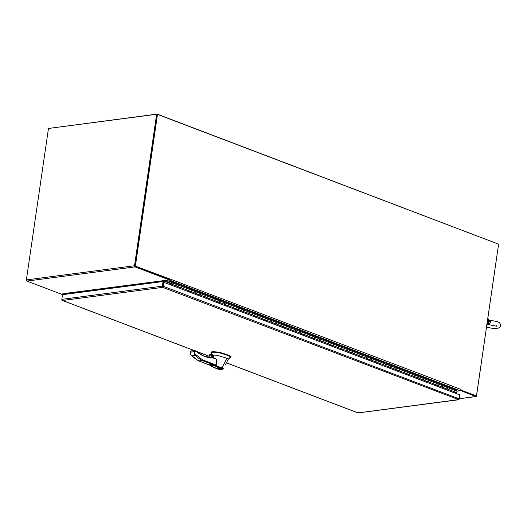 <?xml version="1.0" encoding="UTF-8"?>
<svg xmlns="http://www.w3.org/2000/svg" width="527" height="527" viewBox="0 0 527 527"><rect width="100%" height="100%" fill="white"/><g stroke="black" fill="none" stroke-linecap="round" stroke-linejoin="round"><path stroke-width="0.79" d="M156.624 114.287L134.53 265.733L26.376 279.909L48.471 128.463L156.624 114.287L157.079 114.458L134.984 265.904M26.376 279.909A0.949 0.685 82.5 0 0 26.923 281.075L61.099 294.079L66.547 293.368M135.169 266.3L169.345 279.303L169.259 279.909L135.077 266.899A0.949 0.685 -97.5 0 1 134.53 265.733M66.494 293.236L169.259 279.909M162.922 280.463L163.008 281.523M163.106 280.851L66.547 293.506L66.362 293.117M163.554 280.634A0.949 0.685 -97.5 0 1 163.554 281.023L163.462 281.675L163.554 281.023A0.949 0.606 110.8 0 1 163.673 280.641M66.54 293.539L66.448 294.178M475.888 395.915L460.776 390.184L476.461 395.935L461.039 390.066L461.053 389.446L169.964 278.994A0.949 0.606 110.8 0 1 169.187 279.989L164.253 280.634L163.792 282.307M498.568 244.39L476.527 395.856A0.949 0.685 -97.5 0 1 475.716 396.508L460.552 390.487M456.896 391.199L460.519 390.724M454.873 392.648L454.821 393.01M487.897 317.913A5.797 3.729 110.8 0 1 487.001 324.046M487.646 319.639A5.797 3.729 110.8 0 1 487.337 321.747M48.952 128.397L157.132 114.076L498.199 244.027M157.132 114.076L157.046 114.682M169.964 278.994L135.367 266.155L157.507 114.399L498.601 244.179L476.461 395.935M157.507 114.399L157.079 114.458L134.938 266.214L135.367 266.155M169.78 279.244L134.938 266.214M441.982 387.055L446.646 388.834A0.777 0.501 -69.2 0 0 447.357 387.51L456.85 391.126L460.157 390.698A0.949 0.606 -69.2 0 0 460.941 389.703M454.768 392.99L454.821 392.655M66.395 293.46L61.461 294.106A0.949 0.606 110.8 0 1 61.257 294.086A0.949 0.606 110.8 0 1 61.218 294.066M455.809 392.319L451.56 390.659A0.777 0.501 -69.2 0 0 452.107 389.321A0.777 0.501 110.8 0 1 451.395 390.639M171.334 281.563L172.092 282.782A0.777 0.501 -69.2 0 0 171.604 282.683L171.156 281.971L168.008 282.386L168.067 281.991L171.334 281.563L456.092 389.908L456.85 391.126A0.777 0.501 110.8 0 1 456.138 392.444L451.474 390.665M432.489 383.445L437.153 385.224A0.777 0.501 -69.2 0 0 437.871 383.9L442.614 385.705A0.777 0.501 110.8 0 1 441.903 387.029M446.283 388.919L442.067 387.042A0.777 0.501 -69.2 0 0 442.614 385.705L447.357 387.51A0.777 0.501 -69.2 0 1 446.817 388.854L446.316 388.709M422.997 379.835L427.661 381.607A0.777 0.501 -69.2 0 0 428.379 380.29L433.122 382.095A0.777 0.501 110.8 0 1 432.41 383.412M436.797 385.309L432.575 383.432A0.777 0.501 -69.2 0 0 433.122 382.095L437.871 383.9A0.777 0.501 -69.2 0 1 437.324 385.237L436.824 385.099M413.504 376.225L418.174 377.997A0.777 0.501 -69.2 0 0 418.886 376.68L423.629 378.485A0.777 0.501 110.8 0 1 422.917 379.802M427.305 381.7L423.082 379.822A0.777 0.501 -69.2 0 0 423.629 378.485L428.379 380.29A0.777 0.501 -69.2 0 1 427.832 381.627L427.331 381.482M404.011 372.609L408.682 374.387A0.777 0.501 -69.2 0 0 409.393 373.063L414.136 374.875A0.777 0.501 110.8 0 1 413.425 376.192M417.812 378.083L413.59 376.212A0.777 0.501 -69.2 0 0 414.136 374.875L418.886 376.68A0.777 0.501 -69.2 0 1 418.339 378.017L417.845 377.872M394.519 368.999L399.189 370.777A0.777 0.501 -69.2 0 0 399.901 369.453L404.644 371.258A0.777 0.501 110.8 0 1 403.932 372.582M408.32 374.473L404.104 372.602A0.777 0.501 -69.2 0 0 404.644 371.258L409.393 373.063A0.777 0.501 -69.2 0 1 408.847 374.407L408.353 374.262M385.026 365.389L389.697 367.161A0.777 0.501 -69.2 0 0 390.408 365.843L395.158 367.648A0.777 0.501 110.8 0 1 394.44 368.972M398.827 370.863L394.611 368.986A0.777 0.501 -69.2 0 0 395.158 367.648L399.901 369.453A0.777 0.501 -69.2 0 1 399.354 370.791L398.86 370.652M375.534 361.779L380.204 363.551A0.777 0.501 -69.2 0 0 380.916 362.233L385.665 364.038A0.777 0.501 110.8 0 1 384.947 365.356M389.334 367.253L385.118 365.376A0.777 0.501 -69.2 0 0 385.665 364.038L390.408 365.843A0.777 0.501 -69.2 0 1 389.861 367.181L389.367 367.036M366.041 358.162L370.712 359.941A0.777 0.501 -69.2 0 0 371.423 358.623L376.173 360.428A0.777 0.501 110.8 0 1 375.455 361.746M379.842 363.637L375.626 361.766A0.777 0.501 -69.2 0 0 376.173 360.428L380.916 362.233A0.777 0.501 -69.2 0 1 380.369 363.571L379.875 363.426M356.555 354.552L361.219 356.331A0.777 0.501 -69.2 0 0 361.93 355.007L366.68 356.812A0.777 0.501 110.8 0 1 365.969 358.136M370.349 360.027L366.133 358.156A0.777 0.501 -69.2 0 0 366.68 356.812L371.423 358.623A0.777 0.501 -69.2 0 1 370.876 359.961L370.382 359.816M347.062 350.942L351.726 352.715A0.777 0.501 -69.2 0 0 352.444 351.397L357.187 353.202A0.777 0.501 110.8 0 1 356.476 354.526M360.857 356.417L356.641 354.539A0.777 0.501 -69.2 0 0 357.187 353.202L361.93 355.007A0.777 0.501 -69.2 0 1 361.39 356.344L360.89 356.206M337.57 347.333L342.234 349.105A0.777 0.501 -69.2 0 0 342.952 347.787L347.695 349.592A0.777 0.501 110.8 0 1 346.983 350.91M351.371 352.807L347.148 350.929A0.777 0.501 -69.2 0 0 347.695 349.592L352.444 351.397A0.777 0.501 -69.2 0 1 351.898 352.734L351.397 352.589M328.077 343.716L332.741 345.495A0.777 0.501 -69.2 0 0 333.459 344.177L338.202 345.982A0.777 0.501 110.8 0 1 337.491 347.3M341.878 349.197L337.655 347.319A0.777 0.501 -69.2 0 0 338.202 345.982L342.952 347.787A0.777 0.501 -69.2 0 1 342.405 349.124L341.904 348.979M318.585 340.106L323.255 341.885A0.777 0.501 -69.2 0 0 323.967 340.561L328.71 342.372A0.777 0.501 110.8 0 1 327.998 343.69M332.385 345.58L328.163 343.709A0.777 0.501 -69.2 0 0 328.71 342.372L333.459 344.177A0.777 0.501 -69.2 0 1 332.912 345.514L332.412 345.369M309.092 336.496L313.763 338.275A0.777 0.501 -69.2 0 0 314.474 336.951L319.217 338.756A0.777 0.501 110.8 0 1 318.506 340.08M322.893 341.97L318.677 340.093A0.777 0.501 -69.2 0 0 319.217 338.756L323.967 340.561A0.777 0.501 -69.2 0 1 323.42 341.904L322.926 341.759M299.599 332.886L304.27 334.658A0.777 0.501 -69.2 0 0 304.981 333.341L309.724 335.146A0.777 0.501 110.8 0 1 309.013 336.463M313.4 338.36L309.184 336.483A0.777 0.501 -69.2 0 0 309.724 335.146L314.474 336.951A0.777 0.501 -69.2 0 1 313.927 338.288L313.433 338.15M290.107 329.276L294.777 331.048A0.777 0.501 -69.2 0 0 295.489 329.731L300.238 331.536A0.777 0.501 110.8 0 1 299.52 332.853M303.908 334.75L299.692 332.873A0.777 0.501 -69.2 0 0 300.238 331.536L304.981 333.341A0.777 0.501 -69.2 0 1 304.435 334.678L303.941 334.533M280.614 325.66L285.285 327.438A0.777 0.501 -69.2 0 0 285.996 326.114L290.746 327.926A0.777 0.501 110.8 0 1 290.028 329.243M294.415 331.134L290.199 329.263A0.777 0.501 -69.2 0 0 290.746 327.926L295.489 329.731A0.777 0.501 -69.2 0 1 294.942 331.068L294.448 330.923M271.122 322.05L275.792 323.828A0.777 0.501 -69.2 0 0 276.504 322.504L281.253 324.309A0.777 0.501 110.8 0 1 280.542 325.633M284.923 327.524L280.707 325.653A0.777 0.501 -69.2 0 0 281.253 324.309L285.996 326.114A0.777 0.501 -69.2 0 1 285.45 327.458L284.955 327.313M261.636 318.44L266.3 320.212A0.777 0.501 -69.2 0 0 267.011 318.894L271.761 320.699A0.777 0.501 110.8 0 1 271.049 322.023M275.43 323.914L271.214 322.037A0.777 0.501 -69.2 0 0 271.761 320.699L276.504 322.504A0.777 0.501 -69.2 0 1 275.957 323.841L275.463 323.703M252.143 314.83L256.807 316.602A0.777 0.501 -69.2 0 0 257.525 315.284L262.268 317.089A0.777 0.501 110.8 0 1 261.557 318.407M265.937 320.304L261.721 318.427A0.777 0.501 -69.2 0 0 262.268 317.089L267.011 318.894A0.777 0.501 -69.2 0 1 266.471 320.232L265.97 320.087M242.651 311.213L247.315 312.992A0.777 0.501 -69.2 0 0 248.033 311.674L252.776 313.479A0.777 0.501 110.8 0 1 252.064 314.797M256.451 316.687L252.229 314.817A0.777 0.501 -69.2 0 0 252.776 313.479L257.525 315.284A0.777 0.501 -69.2 0 1 256.978 316.622L256.478 316.477M233.158 307.603L237.822 309.382A0.777 0.501 -69.2 0 0 238.54 308.058L243.283 309.863A0.777 0.501 110.8 0 1 242.572 311.187M246.959 313.078L242.736 311.207A0.777 0.501 -69.2 0 0 243.283 309.863L248.033 311.674A0.777 0.501 -69.2 0 1 247.486 313.012L246.985 312.867M223.665 303.993L228.336 305.765A0.777 0.501 -69.2 0 0 229.047 304.448L233.79 306.253A0.777 0.501 110.8 0 1 233.079 307.577M237.466 309.468L233.244 307.59A0.777 0.501 -69.2 0 0 233.79 306.253L238.54 308.058A0.777 0.501 -69.2 0 1 237.993 309.395L237.493 309.257M214.173 300.383L218.843 302.155A0.777 0.501 -69.2 0 0 219.555 300.838L224.298 302.643A0.777 0.501 110.8 0 1 223.586 303.96M227.974 305.858L223.758 303.98A0.777 0.501 -69.2 0 0 224.298 302.643L229.047 304.448A0.777 0.501 -69.2 0 1 228.501 305.785L228.007 305.64M204.68 296.767L209.351 298.545A0.777 0.501 -69.2 0 0 210.062 297.228L214.805 299.033A0.777 0.501 110.8 0 1 214.094 300.35M218.481 302.248L214.265 300.37A0.777 0.501 -69.2 0 0 214.805 299.033L219.555 300.838A0.777 0.501 -69.2 0 1 219.008 302.175L218.514 302.03M195.188 293.157L199.858 294.936A0.777 0.501 -69.2 0 0 200.57 293.611L205.319 295.423A0.777 0.501 110.8 0 1 204.601 296.741M208.988 298.631L204.772 296.76A0.777 0.501 -69.2 0 0 205.319 295.423L210.062 297.228A0.777 0.501 -69.2 0 1 209.515 298.565L209.021 298.42M185.695 289.547L190.366 291.326A0.777 0.501 -69.2 0 0 191.077 290.002L195.827 291.806A0.777 0.501 110.8 0 1 195.109 293.131M199.496 295.021L195.28 293.144A0.777 0.501 -69.2 0 0 195.827 291.806L200.57 293.611A0.777 0.501 -69.2 0 1 200.023 294.955L199.529 294.81M176.209 285.937L180.873 287.709A0.777 0.501 -69.2 0 0 181.584 286.392L186.334 288.197A0.777 0.501 110.8 0 1 185.623 289.514M190.003 291.411L185.787 289.534A0.777 0.501 -69.2 0 0 186.334 288.197L191.077 290.002A0.777 0.501 -69.2 0 1 190.53 291.339L190.036 291.2M172.092 282.782L176.841 284.587A0.777 0.501 110.8 0 1 176.13 285.904M180.511 287.801L176.295 285.924A0.777 0.501 -69.2 0 0 176.841 284.587L181.584 286.392A0.777 0.501 -69.2 0 1 181.038 287.729L180.544 287.584M171.552 283.73L168.008 282.386M171.881 283.348L171.538 283.684L171.881 283.348M171.427 283.447L168.752 284.165M171.407 283.44L171.117 283.513A0.777 0.501 110.8 0 1 172.191 283.309A0.777 0.501 110.8 0 1 171.552 284.119L169.371 284.402M171.117 283.513L171.492 283.651M455.776 392.529L454.129 392.747M162.79 286.754L163.502 281.688L163.054 281.517L62.529 294.692L61.85 299.336A0.949 0.685 82.5 0 0 62.015 300.159L62.614 300.476L62.021 300.252A0.949 0.606 110.8 0 1 61.857 299.744M358.116 412.483L358.255 412.872L458.773 399.604A0.949 0.606 -69.2 0 0 459.129 398.853L459.709 394.868L163.838 282.301L163.258 286.28A0.949 0.606 110.8 0 1 162.896 287.031L163.41 282.353L163.838 282.301M162.764 286.879L162.705 287.36L162.533 286.984A0.949 0.685 -97.5 0 1 162.375 286.161L163.054 281.517M162.896 287.031L162.83 286.332M162.533 286.984L162.705 287.36L162.771 286.734L162.705 287.36L62.614 300.476L62.054 300.199M458.431 394.387L459.379 394.262L459.307 394.716M459.379 394.262L459.827 394.433L459.149 399.077A0.949 0.685 -97.5 0 1 458.78 399.697L162.705 287.36L162.757 286.971M458.747 399.618L458.121 399.756M62.614 300.476L194.068 350.488M214.278 357.965L216.498 359.078L214.482 358.314L204.746 356.707L194.529 350.488L193.91 351.733L195.049 355.317A49.037 35.507 82.5 0 0 202.111 360.514L198.798 360.942L198.501 360.435M196.051 351.331A42.522 30.797 -97.5 0 0 204.529 356.364L214.179 357.952A42.522 30.797 -97.5 0 1 204.687 356.417M212.085 357.655L212.341 357.807C213.712 357.425 213.837 356.568 212.717 355.238L212.447 355.185M212.091 357.616A1.245 0.902 82.5 0 0 212.289 357.721A1.245 0.902 82.5 0 0 212.625 357.767A1.245 0.902 82.5 0 0 213.369 356.647A1.245 0.902 82.5 0 0 212.638 355.343A1.245 0.902 82.5 0 0 212.427 355.297M217.618 367.793L221.577 368.762L220.945 369.058L216.986 368.096L217.618 367.793M220.708 368.972C218 368.841 217.052 368.478 217.855 367.886C220.563 368.017 221.511 368.38 220.708 368.972L221.294 368.419M217.361 367.846L217.855 367.886M216.683 368.478L211.202 365.949C208.027 364.552 213.54 365.389 214.291 365.85L221.847 368.136L222.15 367.754L211.946 364.724C210.392 364.355 209.739 364.447 209.99 365L209.871 364.697M221.847 368.136L222.875 368.762L223.29 368.531L222.15 367.754L226.755 358.215L216.966 355.211L213.191 355.079M216.498 359.078L216.762 365.277L209.878 364.664M212.48 354.954L213.975 355.521L212.5 354.829M213.099 358.169L213.883 355.356M226.755 358.215L228.494 359.039L230.609 356.805C227.552 355.205 223.329 353.795 217.921 352.563L212.796 352.188L211.485 352.425L211.235 353.439M210.978 352.385L211.814 354.44M225.602 364.315L228.494 359.039M209.963 365.191L198.798 360.942A49.037 35.507 -97.5 0 1 191.736 355.751L190.352 354.177L190.748 351.18L194.391 350.475L194.858 351.048L194.391 350.475L194.858 351.048L194.483 353.63L202.625 359.895L202.111 360.514L214.785 365.336M212.315 356.068A1.245 0.902 -97.5 0 1 212.15 357.655M216.92 368.795L218.277 369.183C221.3 369.671 222.829 369.532 222.875 368.762M212.262 352.26L212.335 351.753C210.991 351.957 210.648 352.352 211.307 352.932M212.335 351.753L212.868 351.68L212.796 352.188M230.819 356.917L230.898 356.41C227.769 354.743 223.468 353.288 218 352.056L212.868 351.68M195.326 350.85L196.018 351.489L194.055 350.745L190.748 351.18L190.734 351.588M209.015 357.602L209.436 354.849L209.351 355.29L211.801 354.974L212.5 354.355L211.973 357.945L212.506 354.401M211.65 357.925L212.5 354.355M490.736 321.872L488.845 324.283L488.16 324.237L489.194 321.747L490.736 321.872L488.134 318.907M488.16 324.237L487.574 324.599L488.845 324.283M496.355 325.693L496.665 326.239L488.173 324.507L487.165 325.034A3.781 2.431 -69.2 0 0 487.574 324.599L487.053 324.579L488.371 321.569L487.897 318.789L489.194 321.747L488.799 319.882L489.445 320.146M487.403 324.612L489.194 321.747L488.371 321.569M26.923 281.075L135.077 266.899M459.208 398.669L475.716 396.508M169.187 279.989L460.157 390.698M164.253 280.634L168.054 282.083M171.328 283.763L163.989 280.97M62.878 294.646L61.461 294.106M176.295 285.924L171.552 284.119M451.56 390.659L446.817 388.854M442.067 387.042L437.324 385.237M432.575 383.432L427.832 381.627M423.082 379.822L418.339 378.017M413.59 376.212L408.847 374.407M404.104 372.602L399.354 370.791M394.611 368.986L389.861 367.181M385.118 365.376L380.369 363.571M375.626 361.766L370.876 359.961M366.133 358.156L361.39 356.344M356.641 354.539L351.898 352.734M347.148 350.929L342.405 349.124M337.655 347.319L332.912 345.514M328.163 343.709L323.42 341.904M318.677 340.093L313.927 338.288M309.184 336.483L304.435 334.678M299.692 332.873L294.942 331.068M290.199 329.263L285.45 327.458M280.707 325.653L275.957 323.841M271.214 322.037L266.471 320.232M261.721 318.427L256.978 316.622M252.229 314.817L247.486 313.012M242.736 311.207L237.993 309.395M233.244 307.59L228.501 305.785M223.758 303.98L219.008 302.175M214.265 300.37L209.515 298.565M204.772 296.76L200.023 294.955M195.28 293.144L190.53 291.339M185.787 289.534L181.038 287.729M196.018 351.232L209.166 356.232M226.426 362.8L358.031 412.878M459.129 398.853L163.258 286.28M162.375 286.161L61.85 299.336M195.392 350.817L204.746 356.707M202.625 359.895L216.762 365.277M215.569 358.459L214.423 358.024M217.921 352.563L218 352.056M195.049 355.317L191.736 355.751M193.91 351.733L190.603 352.161M194.186 350.501L190.978 350.896L190.3 353.182M211.801 354.974L211.373 357.905M475.973 396.541L459.201 398.735M62.766 294.659L61.257 294.086M358.162 412.924L458.497 399.776M62.298 300.41L193.956 350.501M196.143 351.338L209.16 356.285M226.406 362.846L357.945 412.898M223.316 368.814L223.316 368.814C222.546 369.559 220.853 369.684 218.25 369.19L216.828 368.781C210.984 366.048 208.659 364.697 209.858 364.73L209.858 364.73M198.672 360.929L210.01 365.244M230.912 357.102L228.83 358.67M213.929 355.363L212.5 354.816M212.421 354.361L209.7 354.717M198.639 360.916L191.051 355.231M230.945 357.056L231.024 356.548M212.045 357.952L212.565 354.381M208.969 357.596L209.338 355.046M486.21 326.944C491.974 328.604 499.906 329.876 500.65 325.587C500.505 323.578 499.346 322.254 497.159 321.615L489.563 320.139M487.165 325.034L486.816 325.324"/></g></svg>
